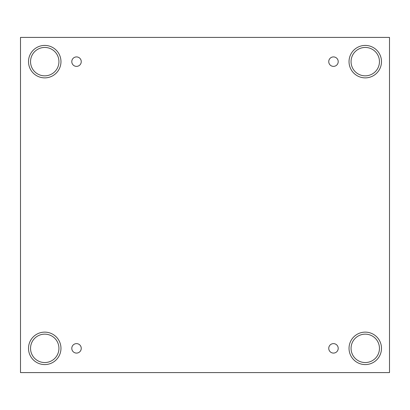 <?xml version="1.0" encoding="UTF-8"?>
<svg xmlns="http://www.w3.org/2000/svg" width="410" height="410" viewBox="0 0 410 410"><rect width="100%" height="100%" fill="white"/><g stroke="black" fill="none" stroke-linecap="round" stroke-linejoin="round"><path stroke-width="0.61" d="M389.5 37.407L20.5 37.407L20.5 372.593L389.5 372.593L389.5 37.407M76.521 353.087A4.736 4.736 0 0 1 72.421 345.989A4.736 4.736 0 0 1 80.621 345.989A4.736 4.736 0 0 1 76.521 353.087M333.479 353.087A4.736 4.736 0 0 1 329.379 345.989A4.736 4.736 0 0 1 337.579 345.989A4.736 4.736 0 0 1 333.479 353.087M333.479 66.379A4.736 4.736 0 0 1 329.379 59.281A4.736 4.736 0 0 1 337.579 59.281A4.736 4.736 0 0 1 333.479 66.379M76.521 66.379A4.736 4.736 0 0 1 72.421 59.281A4.736 4.736 0 0 1 80.621 59.281A4.736 4.736 0 0 1 76.521 66.379M365.259 364.582A16.231 16.231 0 0 1 351.206 340.238A16.231 16.231 0 0 1 379.311 340.238A16.231 16.231 0 0 1 365.259 364.582M44.741 364.582A16.231 16.231 0 0 1 30.688 340.238A16.231 16.231 0 0 1 58.794 340.238A16.231 16.231 0 0 1 44.741 364.582M44.741 77.874A16.231 16.231 0 0 1 30.688 53.531A16.231 16.231 0 0 1 58.794 53.531A16.231 16.231 0 0 1 44.741 77.874M365.259 77.874A16.231 16.231 0 0 1 351.206 53.531A16.231 16.231 0 0 1 379.311 53.531A16.231 16.231 0 0 1 365.259 77.874M351.057 61.649A14.201 14.201 0 0 1 372.357 49.349A14.201 14.201 0 0 1 372.357 73.944A14.201 14.201 0 0 1 351.057 61.649M30.54 61.649A14.201 14.201 0 0 1 51.839 49.349A14.201 14.201 0 0 1 51.839 73.944A14.201 14.201 0 0 1 30.54 61.649M30.54 348.351A14.201 14.201 0 0 1 51.839 336.056A14.201 14.201 0 0 1 51.839 360.651A14.201 14.201 0 0 1 30.54 348.351M351.057 348.351A14.201 14.201 0 0 1 372.357 336.056A14.201 14.201 0 0 1 372.357 360.651A14.201 14.201 0 0 1 351.057 348.351"/></g></svg>
